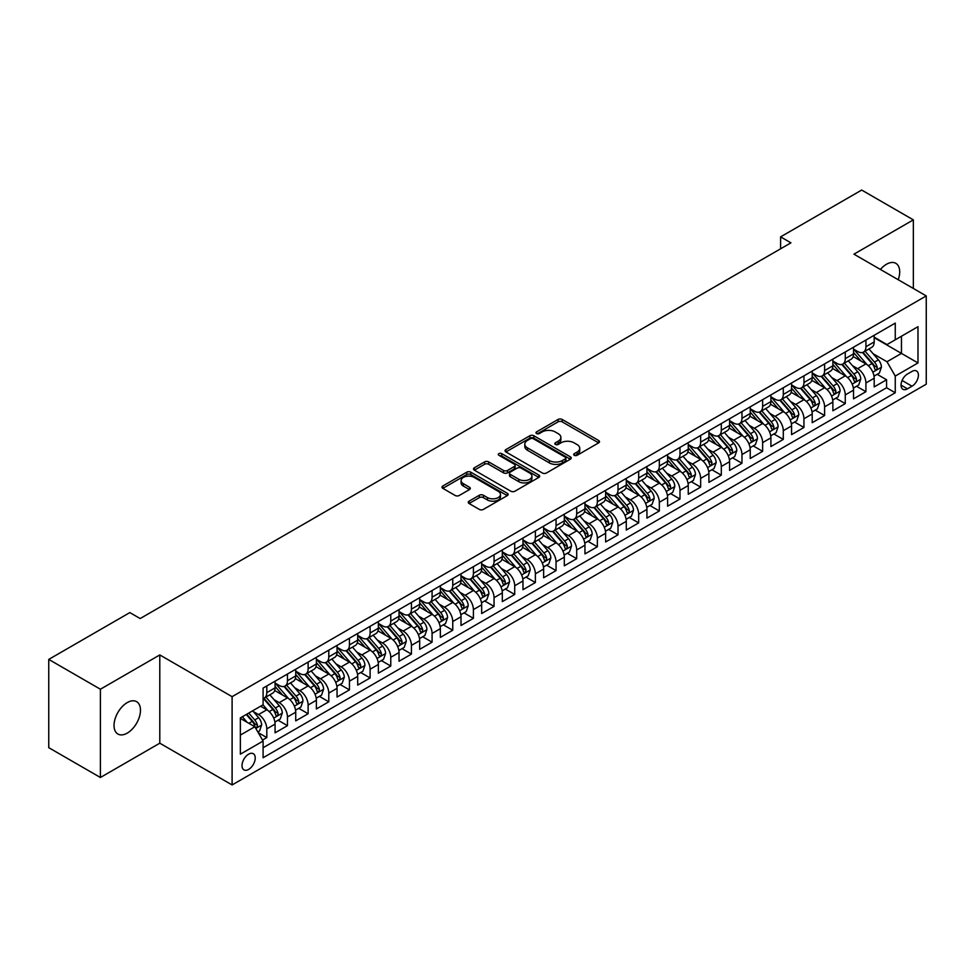 <?xml version="1.0" encoding="UTF-8"?>
<svg xmlns="http://www.w3.org/2000/svg" width="975" height="975" viewBox="0 0 975 975"><rect width="100%" height="100%" fill="white"/><g stroke="black" fill="none" stroke-linecap="round" stroke-linejoin="round"><path stroke-width="1.46" d="M574.275 455.301A2.011 1.158 0 0 0 577.115 455.301L598.662 442.857A2.864 1.658 0 0 0 599.503 441.687A2.864 1.658 0 0 0 598.662 440.517L562.161 419.445A2.864 1.658 0 0 0 558.102 419.445L536.555 431.888A2.011 1.158 0 0 0 535.97 432.705A2.011 1.158 0 0 0 536.555 433.522A2.011 1.158 0 0 0 539.394 433.522L542.185 431.913A9.177 5.302 0 0 1 555.165 431.913L558.2 433.668A9.177 5.302 0 0 1 560.893 437.422A9.177 5.302 0 0 1 558.2 441.163L555.421 442.772A2.011 1.158 0 0 0 554.824 443.588A2.011 1.158 0 0 0 555.421 444.417A2.011 1.158 0 0 0 558.261 444.417L561.039 442.796A9.177 5.302 0 0 1 574.019 442.796L577.066 444.563A9.177 5.302 0 0 1 579.747 448.305A9.177 5.302 0 0 1 577.066 452.047L574.275 453.655A2.011 1.158 0 0 0 573.69 454.484A2.011 1.158 0 0 0 574.275 455.301L574.275 453.655M127.25 733.115A18.696 10.798 120 0 0 139.474 716.637A18.696 10.798 120 0 0 136.61 701.659A18.696 10.798 120 0 0 127.25 702.585A18.696 10.798 120 0 0 115.038 719.062A18.696 10.798 120 0 0 117.902 734.041A18.696 10.798 120 0 0 127.25 733.115M898.231 279.74A18.696 10.798 120 0 0 895.83 263.323A18.696 10.798 120 0 0 886.482 264.249A18.696 10.798 120 0 0 880.413 269.453M248.625 769.433A9.348 5.399 120 0 0 254.731 761.195A9.348 5.399 120 0 0 253.305 753.712A9.348 5.399 120 0 0 248.625 754.175A9.348 5.399 120 0 0 242.519 762.413A9.348 5.399 120 0 0 243.957 769.897A9.348 5.399 120 0 0 248.625 769.433M469.085 501.162A2.864 1.658 0 0 0 468.244 502.332A2.864 1.658 0 0 0 469.085 503.502L479.322 509.413A2.864 1.658 0 0 0 483.381 509.413L507.305 495.605A2.864 1.658 0 0 0 508.146 494.435A2.864 1.658 0 0 0 507.305 493.265L470.803 472.192A2.864 1.658 0 0 0 466.745 472.192L442.821 486.001A2.864 1.658 0 0 0 441.98 487.171A2.864 1.658 0 0 0 442.821 488.341L455.191 495.483A2.864 1.658 0 0 0 459.249 495.483L469.487 489.572A2.864 1.658 0 0 0 470.328 488.402A2.864 1.658 0 0 0 469.487 487.232L463.357 483.685A7.666 4.424 0 0 1 461.102 480.553A7.666 4.424 0 0 1 465.843 476.47A7.666 4.424 0 0 1 474.203 477.433L498.237 491.303A7.666 4.424 0 0 1 500.48 494.435A7.666 4.424 0 0 1 495.739 498.53A7.666 4.424 0 0 1 487.378 497.567L483.381 495.251A2.864 1.658 0 0 0 479.322 495.251L469.085 501.162L469.085 503.502L479.322 497.64L479.322 495.251M159.79 654.932L100.401 689.227L48.75 659.405L48.75 747.667L100.401 777.489L159.79 743.194L232.099 784.948L232.099 696.674L159.79 654.932L159.79 743.194M913.343 288.454L913.343 219.875L853.942 254.17L926.25 295.913L232.099 696.674M913.343 219.875L861.693 190.052L780.597 236.876L780.597 248.796M48.75 659.405L129.833 612.592L140.168 618.552L790.932 242.836L780.597 236.876M542.393 473.009A2.864 1.658 0 0 0 546.439 473.009L570.375 459.188A2.864 1.658 0 0 0 571.216 458.018A2.864 1.658 0 0 0 570.375 456.848L533.873 435.776A2.864 1.658 0 0 0 529.815 435.776L505.891 449.597A2.864 1.658 0 0 0 505.05 450.767A2.864 1.658 0 0 0 505.891 451.937L542.393 473.009M499.688 455.739A2.011 1.158 0 0 1 501.735 456.02L501.735 453.631L538.834 475.057A2.864 1.658 0 0 1 539.675 476.227A2.864 1.658 0 0 1 538.834 477.397L514.91 491.217A2.864 1.658 0 0 1 510.851 491.217L474.35 470.145L474.35 467.793A2.864 1.658 0 0 0 473.509 468.963A2.864 1.658 0 0 0 474.35 470.145M474.35 467.793L484.599 461.882A2.864 1.658 0 0 1 488.646 461.882L503.453 470.438A2.864 1.658 0 0 0 507.512 470.438L514.3 466.513A2.864 1.658 0 0 0 515.141 465.343A2.864 1.658 0 0 0 514.3 464.173L498.895 455.276A2.011 1.158 0 0 1 498.298 454.447A2.011 1.158 0 0 1 499.541 453.375A2.011 1.158 0 0 1 501.735 453.631M262.519 740.062L266.809 737.588L258.229 732.639M253.354 711.579L258.546 714.565A11.688 6.752 60 0 1 266.809 728.886L275.072 724.108L275.072 732.822L287.467 725.668L278.07 720.233M274.012 699.648L279.203 702.646A11.688 6.752 60 0 1 287.467 716.954L295.73 712.189L295.73 720.891L308.124 713.737L298.728 708.313M294.682 687.716L299.861 690.714A11.688 6.752 60 0 1 308.124 705.023L316.388 700.257L316.388 708.959L328.782 701.805L319.386 696.382M315.339 675.797L320.519 678.783A11.688 6.752 60 0 1 328.782 693.103L337.045 688.326L337.045 697.04L349.44 689.886L340.043 684.45M335.997 663.865L341.177 666.863A11.688 6.752 60 0 1 349.44 681.172L357.703 676.406L357.703 685.108L370.11 677.954L360.701 672.531M356.655 651.934L361.835 654.932A11.688 6.752 60 0 1 370.11 669.24L378.373 664.475L378.373 673.177L390.768 666.023L381.359 660.599M377.313 640.014L382.505 643A11.688 6.752 60 0 1 390.768 657.321L399.031 652.543L399.031 661.257L411.426 654.103L402.017 648.668M397.971 628.083L403.163 631.081A11.688 6.752 60 0 1 411.426 645.389L419.689 640.624L419.689 649.326L432.083 642.172L422.687 636.748M418.628 616.151L423.82 619.149A11.688 6.752 60 0 1 432.083 633.457L440.347 628.692L440.347 637.394L452.741 630.24L443.345 624.817M439.286 604.232L444.478 607.218A11.688 6.752 60 0 1 452.741 621.538L461.004 616.761L461.004 625.475L473.399 618.321L464.003 612.885M459.944 592.3L465.136 595.298A11.688 6.752 60 0 1 473.399 609.607L481.662 604.841L481.662 613.543L494.057 606.389L484.66 600.966M480.614 580.369L485.794 583.367A11.688 6.752 60 0 1 494.057 597.675L502.32 592.91L502.32 601.612L514.715 594.457L505.318 589.034M501.272 568.449L506.452 571.435A11.688 6.752 60 0 1 514.715 585.756L522.978 580.978L522.978 589.692L535.372 582.538L525.976 577.102M521.93 556.518L527.109 559.516A11.688 6.752 60 0 1 535.372 573.824L543.636 569.059L543.636 577.761L556.043 570.607L546.634 565.183M542.587 544.586L547.767 547.584A11.688 6.752 60 0 1 556.043 561.893L564.306 557.127L564.306 565.829L576.7 558.675L567.292 553.252M563.245 532.667L568.437 535.653A11.688 6.752 60 0 1 576.7 549.973L584.963 545.196L584.963 553.91L597.358 546.756L587.949 541.32M583.903 520.735L589.095 523.733A11.688 6.752 60 0 1 597.358 538.042L605.621 533.276L605.621 541.978L618.016 534.824L608.619 529.401M604.561 508.804L609.753 511.802A11.688 6.752 60 0 1 618.016 526.11L626.279 521.345L626.279 530.047L638.674 522.893L629.277 517.469M625.219 496.884L630.411 499.87A11.688 6.752 60 0 1 638.674 514.191L646.937 509.413L646.937 518.127L659.332 510.973L649.935 505.538M645.877 484.953L651.068 487.951A11.688 6.752 60 0 1 659.332 502.259L667.595 497.494L667.595 506.196L679.989 499.042L670.593 493.618M666.547 473.021L671.726 476.019A11.688 6.752 60 0 1 679.989 490.327L688.253 485.562L688.253 494.264L700.647 487.11L691.251 481.687M687.204 461.102L692.384 464.088A11.688 6.752 60 0 1 700.647 478.408L708.91 473.631L708.91 482.345L721.305 475.191L711.908 469.755M707.862 449.17L713.042 452.168A11.688 6.752 60 0 1 721.305 466.477L729.58 461.711L729.58 470.413L741.975 463.259L732.566 457.836M728.52 437.239L733.712 440.237A11.688 6.752 60 0 1 741.975 454.545L750.238 449.78L750.238 458.482L762.633 451.327L753.224 445.904M749.178 425.319L754.37 428.305A11.688 6.752 60 0 1 762.633 442.626L770.896 437.848L770.896 446.562L783.291 439.408L773.894 433.972M769.836 413.388L775.027 416.386A11.688 6.752 60 0 1 783.291 430.694L791.554 425.929L791.554 434.631L803.948 427.477L794.552 422.053M790.493 401.456L795.685 404.454A11.688 6.752 60 0 1 803.948 418.763L812.212 413.997L812.212 422.699L824.606 415.545L815.21 410.122M811.151 389.537L816.343 392.523A11.688 6.752 60 0 1 824.606 406.843L832.869 402.066L832.869 410.78L845.264 403.626L835.868 398.19M831.821 377.605L837.001 380.603A11.688 6.752 60 0 1 845.264 394.912L853.527 390.146L853.527 398.848L865.922 391.694L865.922 382.98A11.688 6.752 -120 0 0 857.659 368.672L852.479 365.674M856.525 386.271L865.922 391.694M275.072 724.108A11.688 6.752 -120 0 0 266.809 709.8L260.605 706.217M295.73 712.189A11.688 6.752 -120 0 0 287.467 697.868L274.694 690.495M316.388 700.257A11.688 6.752 -120 0 0 308.124 685.949L295.352 678.563M337.045 688.326A11.688 6.752 -120 0 0 328.782 674.017L316.01 666.644M357.703 676.406A11.688 6.752 -120 0 0 349.44 662.086L336.668 654.713M378.373 664.475A11.688 6.752 -120 0 0 370.11 650.167L357.325 642.781M399.031 652.543A11.688 6.752 -120 0 0 390.768 638.235L377.983 630.862M419.689 640.624A11.688 6.752 -120 0 0 411.426 626.303L398.641 618.93M440.347 628.692A11.688 6.752 -120 0 0 432.083 614.384L419.311 606.998M461.004 616.761A11.688 6.752 -120 0 0 452.741 602.452L439.969 595.079M481.662 604.841A11.688 6.752 -120 0 0 473.399 590.521L460.627 583.148M502.32 592.91A11.688 6.752 -120 0 0 494.057 578.602L481.284 571.216M522.978 580.978A11.688 6.752 -120 0 0 514.715 566.67L501.942 559.297M543.636 569.059A11.688 6.752 -120 0 0 535.372 554.738L522.6 547.365M564.306 557.127A11.688 6.752 -120 0 0 556.043 542.819L543.258 535.433M584.963 545.196A11.688 6.752 -120 0 0 576.7 530.888L563.916 523.514M605.621 533.276A11.688 6.752 -120 0 0 597.358 518.956L584.573 511.582M626.279 521.345A11.688 6.752 -120 0 0 618.016 507.037L605.243 499.651M646.937 509.413A11.688 6.752 -120 0 0 638.674 495.105L625.901 487.732M667.595 497.494A11.688 6.752 -120 0 0 659.332 483.173L646.559 475.8M688.253 485.562A11.688 6.752 -120 0 0 679.989 471.254L667.217 463.868M708.91 473.631A11.688 6.752 -120 0 0 700.647 459.322L687.875 451.949M729.58 461.711A11.688 6.752 -120 0 0 721.305 447.391L708.533 440.018M750.238 449.78A11.688 6.752 -120 0 0 741.975 435.472L729.19 428.086M770.896 437.848A11.688 6.752 -120 0 0 762.633 423.54L749.848 416.167M791.554 425.929A11.688 6.752 -120 0 0 783.291 411.608L770.506 404.235M812.212 413.997A11.688 6.752 -120 0 0 803.948 399.689L791.176 392.303M832.869 402.066A11.688 6.752 -120 0 0 824.606 387.758L811.834 380.384M853.527 390.146A11.688 6.752 -120 0 0 845.264 375.826L832.492 368.452M911.991 371.414L907.445 374.034A9.055 5.228 120 0 0 901.534 382.017A9.055 5.228 120 0 0 902.923 389.281A9.055 5.228 120 0 0 907.445 388.83L911.991 386.21A9.055 5.228 120 0 0 917.914 378.227A9.055 5.228 120 0 0 916.524 370.963A9.055 5.228 120 0 0 911.991 371.414M232.099 784.948L926.25 384.174L926.25 295.913M240.362 735.089L254.828 726.741L263.092 741.049L263.092 757.746L895.257 392.767L895.257 376.07L886.994 361.749L873.137 353.754M263.092 741.049L240.362 754.175L240.362 717.905L263.092 704.791L263.092 688.094L895.257 323.115L895.257 339.812L917.987 326.686L917.987 362.944L895.257 376.07M275.072 683.085L279.203 685.462A11.688 6.752 60 0 0 285.041 686.047L293.304 681.269A11.688 6.752 -120 0 0 295.73 675.919L295.73 669.24M295.73 671.153L299.861 673.542A11.688 6.752 60 0 0 305.711 674.115L313.974 669.35A11.688 6.752 -120 0 0 316.388 663.999L316.388 657.321M316.388 659.222L320.519 661.611A11.688 6.752 60 0 0 326.369 662.196L334.632 657.418A11.688 6.752 -120 0 0 337.045 652.068L337.045 645.389M337.045 647.303L341.177 649.679A11.688 6.752 60 0 0 347.027 650.264L355.29 645.487A11.688 6.752 -120 0 0 357.703 640.136L357.703 633.457M357.703 635.371L361.835 637.76A11.688 6.752 60 0 0 367.685 638.332L375.948 633.567A11.688 6.752 -120 0 0 378.373 628.217L378.373 621.538M378.373 623.439L382.505 625.828A11.688 6.752 60 0 0 388.342 626.413L396.606 621.636A11.688 6.752 -120 0 0 399.031 616.285L399.031 609.607M399.031 611.52L403.163 613.897A11.688 6.752 60 0 0 409 614.482L417.263 609.704A11.688 6.752 -120 0 0 419.689 604.354L419.689 597.675M419.689 599.588L423.82 601.977A11.688 6.752 60 0 0 429.658 602.55L437.921 597.785A11.688 6.752 -120 0 0 440.347 592.434L440.347 585.756M440.347 587.657L444.478 590.046A11.688 6.752 60 0 0 450.316 590.631L458.579 585.853A11.688 6.752 -120 0 0 461.004 580.503L461.004 573.824M461.004 575.737L465.136 578.114A11.688 6.752 60 0 0 470.974 578.699L479.249 573.922A11.688 6.752 -120 0 0 481.662 568.571L481.662 561.893M481.662 563.806L485.794 566.195A11.688 6.752 60 0 0 491.644 566.768L499.907 562.002A11.688 6.752 -120 0 0 502.32 556.652L502.32 549.973M502.32 551.874L506.452 554.263A11.688 6.752 60 0 0 512.302 554.848L520.565 550.071A11.688 6.752 -120 0 0 522.978 544.72L522.978 538.042M522.978 539.955L527.109 542.332A11.688 6.752 60 0 0 532.959 542.917L541.222 538.139A11.688 6.752 -120 0 0 543.636 532.789L543.636 526.11M543.636 528.023L547.767 530.412A11.688 6.752 60 0 0 553.617 530.985L561.88 526.22A11.688 6.752 -120 0 0 564.306 520.869L564.306 514.191M564.306 516.092L568.437 518.481A11.688 6.752 60 0 0 574.275 519.066L582.538 514.288A11.688 6.752 -120 0 0 584.963 508.938L584.963 502.259M584.963 504.173L589.095 506.549A11.688 6.752 60 0 0 594.933 507.134L603.196 502.357A11.688 6.752 -120 0 0 605.621 497.006L605.621 490.327M605.621 492.241L609.753 494.63A11.688 6.752 60 0 0 615.591 495.202L623.854 490.437A11.688 6.752 -120 0 0 626.279 485.087L626.279 478.408M626.279 480.309L630.411 482.698A11.688 6.752 60 0 0 636.248 483.283L644.512 478.506A11.688 6.752 -120 0 0 646.937 473.155L646.937 466.477M646.937 468.39L651.068 470.767A11.688 6.752 60 0 0 656.918 471.352L665.182 466.574A11.688 6.752 -120 0 0 667.595 461.224L667.595 454.545M667.595 456.458L671.726 458.847A11.688 6.752 60 0 0 677.576 459.42L685.839 454.655A11.688 6.752 -120 0 0 688.253 449.304L688.253 442.626M688.253 444.527L692.384 446.916A11.688 6.752 60 0 0 698.234 447.501L706.497 442.723A11.688 6.752 -120 0 0 708.91 437.373L708.91 430.694M708.91 432.607L713.042 434.984A11.688 6.752 60 0 0 718.892 435.569L727.155 430.792A11.688 6.752 -120 0 0 729.58 425.441L729.58 418.763M729.58 420.676L733.712 423.065A11.688 6.752 60 0 0 739.55 423.638L747.813 418.872A11.688 6.752 -120 0 0 750.238 413.522L750.238 406.843M750.238 408.744L754.37 411.133A11.688 6.752 60 0 0 760.207 411.718L768.471 406.941A11.688 6.752 -120 0 0 770.896 401.59L770.896 394.912M770.896 396.825L775.027 399.202A11.688 6.752 60 0 0 780.865 399.787L789.128 395.009A11.688 6.752 -120 0 0 791.554 389.659L791.554 382.98M791.554 384.893L795.685 387.282A11.688 6.752 60 0 0 801.523 387.855L809.786 383.09A11.688 6.752 -120 0 0 812.212 377.739L812.212 371.061M812.212 372.962L816.343 375.351A11.688 6.752 60 0 0 822.181 375.936L830.444 371.158A11.688 6.752 -120 0 0 832.869 365.808L832.869 359.129M832.869 361.043L837.001 363.419A11.688 6.752 60 0 0 842.851 364.004L851.114 359.227A11.688 6.752 -120 0 0 853.527 353.876L853.527 347.197M263.092 747.727L886.58 387.758L886.58 379.763L874.185 386.917L874.185 378.215A11.688 6.752 -120 0 0 865.922 363.907L853.149 356.521M853.527 349.111L857.659 351.5A11.688 6.752 -120 0 0 863.509 352.072A11.688 6.752 -120 0 0 865.922 346.722L865.922 340.043M863.509 352.072L871.772 347.307A11.688 6.752 -120 0 0 874.185 341.957L874.185 335.278M266.809 685.949L266.809 692.628A11.688 6.752 60 0 1 264.383 697.978A11.688 6.752 60 0 1 263.092 698.441M264.383 697.978L272.647 693.201A11.688 6.752 -120 0 0 275.072 687.85L275.072 681.172M287.467 674.017L287.467 680.696A11.688 6.752 60 0 1 285.041 686.047M308.124 662.086L308.124 668.765A11.688 6.752 60 0 1 305.711 674.115M328.782 650.167L328.782 656.845A11.688 6.752 60 0 1 326.369 662.196M349.44 638.235L349.44 644.914A11.688 6.752 60 0 1 347.027 650.264M370.11 626.303L370.11 632.982A11.688 6.752 60 0 1 367.685 638.332M390.768 614.384L390.768 621.063A11.688 6.752 60 0 1 388.342 626.413M411.426 602.452L411.426 609.131A11.688 6.752 60 0 1 409 614.482M432.083 590.521L432.083 597.2A11.688 6.752 60 0 1 429.658 602.55M452.741 578.602L452.741 585.28A11.688 6.752 60 0 1 450.316 590.631M473.399 566.67L473.399 573.349A11.688 6.752 60 0 1 470.974 578.699M494.057 554.738L494.057 561.417A11.688 6.752 60 0 1 491.644 566.768M514.715 542.819L514.715 549.498A11.688 6.752 60 0 1 512.302 554.848M535.372 530.888L535.372 537.566A11.688 6.752 60 0 1 532.959 542.917M556.043 518.956L556.043 525.635A11.688 6.752 60 0 1 553.617 530.985M576.7 507.037L576.7 513.715A11.688 6.752 60 0 1 574.275 519.066M597.358 495.105L597.358 501.784A11.688 6.752 60 0 1 594.933 507.134M618.016 483.173L618.016 489.852A11.688 6.752 60 0 1 615.591 495.202M638.674 471.254L638.674 477.933A11.688 6.752 60 0 1 636.248 483.283M659.332 459.322L659.332 466.001A11.688 6.752 60 0 1 656.918 471.352M679.989 447.391L679.989 454.07A11.688 6.752 60 0 1 677.576 459.42M700.647 435.472L700.647 442.15A11.688 6.752 60 0 1 698.234 447.501M721.305 423.54L721.305 430.219A11.688 6.752 60 0 1 718.892 435.569M741.975 411.608L741.975 418.287A11.688 6.752 60 0 1 739.55 423.638M762.633 399.689L762.633 406.368A11.688 6.752 60 0 1 760.207 411.718M783.291 387.758L783.291 394.436A11.688 6.752 60 0 1 780.865 399.787M803.948 375.826L803.948 382.505A11.688 6.752 60 0 1 801.523 387.855M824.606 363.907L824.606 370.585A11.688 6.752 60 0 1 822.181 375.936M845.264 351.975L845.264 358.654A11.688 6.752 60 0 1 842.851 364.004M845.264 394.912L845.264 403.626M824.606 406.843L824.606 415.545M803.948 418.763L803.948 427.477M783.291 430.694L783.291 439.408M762.633 442.626L762.633 451.327M741.975 454.545L741.975 463.259M721.305 466.477L721.305 475.191M700.647 478.408L700.647 487.11M679.989 490.327L679.989 499.042M659.332 502.259L659.332 510.973M638.674 514.191L638.674 522.893M618.016 526.11L618.016 534.824M597.358 538.042L597.358 546.756M576.7 549.973L576.7 558.675M556.043 561.893L556.043 570.607M535.372 573.824L535.372 582.538M514.715 585.756L514.715 594.457M494.057 597.675L494.057 606.389M473.399 609.607L473.399 618.321M452.741 621.538L452.741 630.24M432.083 633.457L432.083 642.172M411.426 645.389L411.426 654.103M390.768 657.321L390.768 666.023M370.11 669.24L370.11 677.954M349.44 681.172L349.44 689.886M328.782 693.103L328.782 701.805M308.124 705.023L308.124 713.737M287.467 716.954L287.467 725.668M266.809 728.886L266.809 737.588M254.828 726.741L240.362 718.392M886.994 361.749L901.461 353.401L901.461 336.229L917.987 326.686M874.185 337.667L917.987 362.944M874.185 337.179L886.994 344.577L895.257 339.812M100.401 689.227L100.401 777.489M877.183 374.339L886.58 379.763M886.58 387.758L895.257 392.767M575.079 455.581L577.066 454.435A9.177 5.302 0 0 0 579.747 450.694L579.747 448.305M560.893 437.422L560.893 439.798A9.177 5.302 0 0 1 558.2 443.552L556.213 444.697M598.626 442.882L562.161 421.834A2.864 1.658 0 0 0 558.102 421.834L537.359 433.802M570.338 459.213L533.873 438.165A2.864 1.658 0 0 0 529.815 438.165L505.928 451.961M565.305 458.847A2.011 1.158 0 0 0 565.89 458.018A2.011 1.158 0 0 0 565.305 457.202L533.264 438.701A2.011 1.158 0 0 0 530.424 438.701L527.487 440.408A9.177 5.302 0 0 0 524.794 444.149A9.177 5.302 0 0 0 527.487 447.891L549.388 460.541A9.177 5.302 0 0 0 562.356 460.541L565.305 458.847L565.305 461.224A2.011 1.158 0 0 0 565.89 460.407L565.89 458.018M524.794 444.149L524.794 446.538A9.177 5.302 0 0 0 527.487 450.279L527.487 447.891M565.305 461.224L562.356 462.93A9.177 5.302 0 0 1 549.388 462.93L527.487 450.279M474.386 470.157L484.599 464.271L484.599 461.882M515.141 465.343L515.141 467.72A2.864 1.658 0 0 1 514.3 468.89L507.512 472.814A2.864 1.658 0 0 1 503.453 472.814L488.646 464.271A2.864 1.658 0 0 0 484.599 464.271M501.735 456.02L538.797 477.421M518.81 479.298A7.666 4.424 0 0 0 527.17 480.261A7.666 4.424 0 0 0 531.911 476.166A7.666 4.424 0 0 0 529.657 473.033L521.198 468.146A2.864 1.658 0 0 0 517.14 468.146L510.352 472.071A2.864 1.658 0 0 0 509.511 473.241A2.864 1.658 0 0 0 510.352 474.411L518.81 479.298L518.81 481.687A7.666 4.424 0 0 0 527.17 482.649A7.666 4.424 0 0 0 531.911 478.554L531.911 476.166M509.511 473.241L509.511 475.629A2.864 1.658 0 0 0 510.352 476.799L510.352 474.411M518.81 481.687L510.352 476.799M500.48 494.435L500.48 496.823A7.666 4.424 0 0 1 495.739 500.906A7.666 4.424 0 0 1 487.378 499.956L483.381 497.64A2.864 1.658 0 0 0 479.322 497.64M461.102 480.553L461.102 482.942A7.666 4.424 0 0 0 463.357 486.074L463.357 483.685M469.487 487.232L469.487 489.572L463.357 486.074M507.268 495.629L470.803 474.569A2.864 1.658 0 0 0 466.745 474.569L442.857 488.365L442.821 486.001M874.014 376.167L879.352 373.084L881.424 367.124A7.739 4.473 -120 0 0 878.402 359.848L868.969 348.928M867.068 364.662L855.879 351.695A22.352 12.907 -120 0 0 853.527 349.245M860.937 361.018L854.673 353.767A18.549 10.713 -120 0 0 853.527 352.523M862.448 352.499L872.003 363.553A7.739 4.473 60 0 1 874.758 368.879C875.928 370.439 876.744 369.964 877.244 367.453A7.739 4.473 -120 0 0 874.477 362.115L865.044 351.195M863.009 352.316L873.271 364.187A3.949 2.279 60 0 1 874.27 365.735L877.244 367.453M874.758 368.879L875.318 369.805M853.357 388.099L858.695 385.015L860.754 379.043A7.739 4.473 -120 0 0 857.744 371.78L848.311 360.847M846.41 376.582L835.222 363.626A22.352 12.907 -120 0 0 832.869 361.164M840.279 372.95L834.015 365.698A18.549 10.713 -120 0 0 832.869 364.455M841.791 364.418L851.346 375.472A7.739 4.473 60 0 1 854.1 380.811C855.27 382.371 856.087 381.895 856.574 379.385A7.739 4.473 -120 0 0 853.82 374.047L844.374 363.114M842.351 364.248L852.613 376.118A3.949 2.279 60 0 1 853.612 377.666L856.574 379.385M854.1 380.811L854.661 381.725M832.699 400.018L838.037 396.947L840.097 390.975A7.739 4.473 -120 0 0 837.086 383.711L827.641 372.779M825.752 388.513L814.564 375.546A22.352 12.907 -120 0 0 812.212 373.096M819.622 384.869L813.357 377.63A18.549 10.713 -120 0 0 812.212 376.374M821.133 376.35L830.676 387.404A7.739 4.473 60 0 1 833.442 392.742C834.6 394.29 835.429 393.815 835.916 391.304A7.739 4.473 -120 0 0 833.162 385.978L823.717 375.046M821.693 376.167L831.955 388.05A3.949 2.279 60 0 1 832.943 389.586L835.916 391.304M833.442 392.742L834.003 393.656M812.041 411.95L817.379 408.866L819.439 402.907A7.739 4.473 -120 0 0 816.428 395.631L806.983 384.711M805.094 400.445L793.906 387.477A22.352 12.907 -120 0 0 791.554 385.028M798.952 396.801L792.699 389.549A18.549 10.713 -120 0 0 791.554 388.306M800.475 388.282L810.018 399.336A7.739 4.473 60 0 1 812.784 404.662C813.942 406.222 814.771 405.746 815.258 403.236A7.739 4.473 -120 0 0 812.504 397.898L803.059 386.977M801.036 388.099L811.297 399.969A3.949 2.279 60 0 1 812.285 401.517L815.258 403.236M812.784 404.662L813.345 405.588M791.383 423.881L796.721 420.798L798.781 414.826A7.739 4.473 -120 0 0 795.771 407.562L786.325 396.63M784.436 412.364L773.236 399.409A22.352 12.907 -120 0 0 770.896 396.947M778.294 408.732L772.042 401.481A18.549 10.713 -120 0 0 770.896 400.237M779.817 400.201L789.36 411.255A7.739 4.473 60 0 1 792.127 416.593C793.284 418.153 794.113 417.678 794.601 415.167A7.739 4.473 -120 0 0 791.846 409.829L782.401 398.897M780.378 400.03L790.64 411.901A3.949 2.279 60 0 1 791.627 413.449L794.601 415.167M792.127 416.593L792.687 417.507M770.713 435.801L776.063 432.729L778.123 426.758A7.739 4.473 -120 0 0 775.113 419.494L765.668 408.562M763.778 424.296L752.578 411.328A22.352 12.907 -120 0 0 750.238 408.878M757.636 420.652L751.372 413.412A18.549 10.713 -120 0 0 750.238 412.157M759.159 412.133L768.702 423.187A7.739 4.473 60 0 1 771.469 428.525C772.627 430.072 773.455 429.597 773.943 427.087A7.739 4.473 -120 0 0 771.188 421.761L761.743 410.828M759.72 411.95L769.982 423.832A3.949 2.279 60 0 1 770.969 425.368L773.943 427.087M771.469 428.525L772.029 429.439M750.055 447.732L755.393 444.649L757.465 438.689A7.739 4.473 -120 0 0 754.443 431.413L745.01 420.493M743.121 436.227L731.92 423.26A22.352 12.907 -120 0 0 729.58 420.81M736.978 432.583L730.714 425.332A18.549 10.713 -120 0 0 729.58 424.088M738.502 424.064L748.044 435.118A7.739 4.473 60 0 1 750.799 440.444C751.969 442.004 752.797 441.529 753.285 439.018A7.739 4.473 -120 0 0 750.518 433.68L741.085 422.76M739.062 423.881L749.312 435.752A3.949 2.279 60 0 1 750.311 437.3L753.285 439.018M750.799 440.444L751.372 441.37M729.398 459.664L734.736 456.58L736.807 450.608A7.739 4.473 -120 0 0 733.785 443.345L724.352 432.413M722.463 448.147L711.263 435.191A22.352 12.907 -120 0 0 708.91 432.729M716.32 444.515L710.056 437.263A18.549 10.713 -120 0 0 708.91 436.02M717.832 435.983L727.387 447.038A7.739 4.473 60 0 1 730.141 452.376C731.311 453.936 732.14 453.46 732.627 450.95A7.739 4.473 -120 0 0 729.861 445.612L720.428 434.679M718.404 435.813L728.654 447.683A3.949 2.279 60 0 1 729.653 449.231L732.627 450.95M730.141 452.376L730.714 453.29M708.74 471.583L714.078 468.5L716.15 462.54A7.739 4.473 -120 0 0 713.127 455.276L703.694 444.344M701.805 460.078L690.605 447.111A22.352 12.907 -120 0 0 688.253 444.661M695.662 456.434L689.398 449.195A18.549 10.713 -120 0 0 688.253 447.939M697.174 447.915L706.729 458.969A7.739 4.473 60 0 1 709.483 464.307C710.653 465.855 711.482 465.38 711.969 462.869A7.739 4.473 -120 0 0 709.203 457.543L699.77 446.611M697.734 447.732L707.996 459.615A3.949 2.279 60 0 1 708.996 461.151L711.969 462.869M709.483 464.307L710.044 465.221M688.082 483.515L693.42 480.431L695.48 474.472A7.739 4.473 -120 0 0 692.469 467.196L683.036 456.276M681.135 472.01L669.947 459.042A22.352 12.907 -120 0 0 667.595 456.592M675.005 468.366L668.74 461.114A18.549 10.713 -120 0 0 667.595 459.871M676.516 459.847L686.071 470.901A7.739 4.473 60 0 1 688.825 476.227C689.995 477.787 690.812 477.311 691.312 474.801A7.739 4.473 -120 0 0 688.545 469.462L679.112 458.543M677.077 459.664L687.338 471.534A3.949 2.279 60 0 1 688.338 473.082L691.312 474.801M688.825 476.227L689.386 477.153M667.424 495.446L672.762 492.363L674.822 486.391A7.739 4.473 -120 0 0 671.812 479.127L662.378 468.195M660.477 483.929L649.289 470.974A22.352 12.907 -120 0 0 646.937 468.512M654.347 480.297L648.082 473.046A18.549 10.713 -120 0 0 646.937 471.803M655.858 471.766L665.413 482.82A7.739 4.473 60 0 1 668.168 488.158C669.325 489.718 670.154 489.243 670.642 486.732A7.739 4.473 -120 0 0 667.887 481.394L658.442 470.462M656.419 471.595L666.681 483.466A3.949 2.279 60 0 1 667.68 485.014L670.642 486.732M668.168 488.158L668.728 489.072M646.766 507.366L652.104 504.282L654.164 498.322A7.739 4.473 -120 0 0 651.154 491.059L641.708 480.127M639.819 495.861L628.631 482.893A22.352 12.907 -120 0 0 626.279 480.443M633.677 492.217L627.425 484.977A18.549 10.713 -120 0 0 626.279 483.722M635.2 483.697L644.743 494.752A7.739 4.473 60 0 1 647.51 500.09C648.668 501.638 649.496 501.162 649.984 498.652A7.739 4.473 -120 0 0 647.229 493.326L637.784 482.393M635.761 483.515L646.023 495.398A3.949 2.279 60 0 1 647.01 496.933L649.984 498.652M647.51 500.09L648.07 501.004M626.108 519.297L631.447 516.214L633.506 510.254A7.739 4.473 -120 0 0 630.496 502.978L621.051 492.058M619.162 507.792L607.973 494.825A22.352 12.907 -120 0 0 605.621 492.363M613.019 504.148L606.767 496.897A18.549 10.713 -120 0 0 605.621 495.653M614.543 495.629L624.085 506.683A7.739 4.473 60 0 1 626.852 512.009C628.01 513.569 628.838 513.094 629.326 510.583A7.739 4.473 -120 0 0 626.572 505.245L617.126 494.325M615.103 495.446L625.365 507.317A3.949 2.279 60 0 1 626.352 508.865L629.326 510.583M626.852 512.009L627.412 512.935M605.451 531.229L610.789 528.145L612.848 522.173A7.739 4.473 -120 0 0 609.838 514.91L600.393 503.977M598.504 519.712L587.303 506.756A22.352 12.907 -120 0 0 584.963 504.294M592.361 516.08L586.097 508.828A18.549 10.713 -120 0 0 584.963 507.585M593.885 507.548L603.428 518.602A7.739 4.473 60 0 1 606.194 523.941C607.352 525.501 608.181 525.025 608.668 522.515A7.739 4.473 -120 0 0 605.914 517.177L596.468 506.244M594.445 507.378L604.707 519.248A3.949 2.279 60 0 1 605.694 520.796L608.668 522.515M606.194 523.941L606.755 524.855M584.781 543.148L590.119 540.065L592.191 534.105A7.739 4.473 -120 0 0 589.18 526.841L579.735 515.909M577.846 531.643L566.646 518.676A22.352 12.907 -120 0 0 564.306 516.226M571.703 527.999L565.439 520.76A18.549 10.713 -120 0 0 564.306 519.504M573.227 519.48L582.77 530.534A7.739 4.473 60 0 1 585.536 535.872C586.694 537.42 587.523 536.945 588.01 534.434A7.739 4.473 -120 0 0 585.244 529.108L575.811 518.176M573.788 519.297L584.037 531.18A3.949 2.279 60 0 1 585.037 532.716L588.01 534.434M585.536 535.872L586.097 536.786M564.123 555.08L569.461 551.996L571.533 546.037A7.739 4.473 -120 0 0 568.51 538.761L559.077 527.841M557.188 543.575L545.988 530.607A22.352 12.907 -120 0 0 543.636 528.145M551.046 539.931L544.781 532.679A18.549 10.713 -120 0 0 543.636 531.436M552.569 531.412L562.112 542.466A7.739 4.473 60 0 1 564.866 547.792C566.036 549.352 566.865 548.876 567.352 546.366A7.739 4.473 -120 0 0 564.586 541.028L555.153 530.107M553.13 531.229L563.379 543.099A3.949 2.279 60 0 1 564.379 544.647L567.352 546.366M564.866 547.792L565.439 548.718M543.465 567.011L548.803 563.928L550.875 557.956A7.739 4.473 -120 0 0 547.852 550.692L538.419 539.76M536.53 555.494L525.33 542.539A22.352 12.907 -120 0 0 522.978 540.077M530.388 551.862L524.123 544.611A18.549 10.713 -120 0 0 522.978 543.367M531.899 543.331L541.454 554.385A7.739 4.473 60 0 1 544.208 559.723C545.378 561.283 546.207 560.808 546.695 558.297A7.739 4.473 -120 0 0 543.928 552.959L534.495 542.027M532.472 543.16L542.722 555.031A3.949 2.279 60 0 1 543.721 556.579L546.695 558.297M544.208 559.723L544.781 560.637M522.807 578.931L528.145 575.847L530.217 569.888A7.739 4.473 -120 0 0 527.195 562.624L517.762 551.692M515.872 567.426L504.672 554.458A22.352 12.907 -120 0 0 502.32 552.008M509.73 563.782L503.466 556.542A18.549 10.713 -120 0 0 502.32 555.287M511.241 555.263L520.796 566.317A7.739 4.473 60 0 1 523.551 571.655C524.721 573.202 525.537 572.727 526.037 570.217A7.739 4.473 -120 0 0 523.27 564.891L513.837 553.958M511.802 555.08L522.064 566.962A3.949 2.279 60 0 1 523.063 568.498L526.037 570.217M523.551 571.655L524.111 572.569M502.149 590.862L507.487 587.779L509.547 581.819A7.739 4.473 -120 0 0 506.537 574.543L497.104 563.623M495.202 579.357L484.014 566.39A22.352 12.907 -120 0 0 481.662 563.928M489.072 575.713L482.808 568.462A18.549 10.713 -120 0 0 481.662 567.218M490.583 567.194L500.138 578.248A7.739 4.473 60 0 1 502.893 583.574C504.063 585.134 504.879 584.659 505.379 582.148A7.739 4.473 -120 0 0 502.612 576.81L493.179 565.89M491.144 567.011L501.406 578.882A3.949 2.279 60 0 1 502.405 580.43L505.379 582.148M502.893 583.574L503.453 584.5M481.492 602.794L486.83 599.71L488.889 593.738A7.739 4.473 -120 0 0 485.879 586.475L476.434 575.543M474.545 591.277L463.357 578.321A22.352 12.907 -120 0 0 461.004 575.859M468.414 587.645L462.15 580.393A18.549 10.713 -120 0 0 461.004 579.15M469.926 579.113L479.468 590.168A7.739 4.473 60 0 1 482.235 595.506C483.393 597.066 484.222 596.59 484.709 594.08A7.739 4.473 -120 0 0 481.955 588.742L472.509 577.809M470.486 578.943L480.748 590.813A3.949 2.279 60 0 1 481.735 592.361L484.709 594.08M482.235 595.506L482.796 596.42M460.834 614.713L466.172 611.63L468.232 605.67A7.739 4.473 -120 0 0 465.221 598.406L455.776 587.474M453.887 603.208L442.699 590.241A22.352 12.907 -120 0 0 440.347 587.791M447.744 599.564L441.492 592.325A18.549 10.713 -120 0 0 440.347 591.069M449.268 591.045L458.811 602.099A7.739 4.473 60 0 1 461.577 607.437C462.735 608.985 463.564 608.51 464.051 605.999A7.739 4.473 -120 0 0 461.297 600.673L451.852 589.741M449.828 590.862L460.09 602.745A3.949 2.279 60 0 1 461.077 604.281L464.051 605.999M461.577 607.437L462.138 608.351M440.176 626.645L445.514 623.561L447.574 617.602A7.739 4.473 -120 0 0 444.563 610.326L435.118 599.406M433.229 615.14L422.041 602.172A22.352 12.907 -120 0 0 419.689 599.71M427.087 611.496L420.834 604.244A18.549 10.713 -120 0 0 419.689 603.001M428.61 602.977L438.153 614.031A7.739 4.473 60 0 1 440.919 619.357C442.077 620.917 442.906 620.441 443.393 617.931A7.739 4.473 -120 0 0 440.639 612.592L431.194 601.673M429.171 602.794L439.433 614.664A3.949 2.279 60 0 1 440.42 616.212L443.393 617.931M440.919 619.357L441.48 620.283M419.518 638.576L424.856 635.493L426.916 629.521A7.739 4.473 -120 0 0 423.906 622.257L414.46 611.325M412.571 627.059L401.371 614.104A22.352 12.907 -120 0 0 399.031 611.642M406.429 623.427L400.164 616.176A18.549 10.713 -120 0 0 399.031 614.933M407.952 614.896L417.495 625.95A7.739 4.473 60 0 1 420.262 631.288C421.419 632.848 422.248 632.373 422.736 629.862A7.739 4.473 -120 0 0 419.981 624.524L410.536 613.592M408.513 614.725L418.775 626.596A3.949 2.279 60 0 1 419.762 628.144L422.736 629.862M420.262 631.288L420.822 632.202M398.848 650.496L404.186 647.412L406.258 641.453A7.739 4.473 -120 0 0 403.248 634.189L393.803 623.257M391.913 638.991L380.713 626.023A22.352 12.907 -120 0 0 378.373 623.573M385.771 635.347L379.507 628.107A18.549 10.713 -120 0 0 378.373 626.852M387.294 626.828L396.837 637.882A7.739 4.473 60 0 1 399.604 643.22C400.762 644.767 401.59 644.292 402.078 641.782A7.739 4.473 -120 0 0 399.311 636.456L389.878 625.523M387.855 626.645L398.105 638.527A3.949 2.279 60 0 1 399.104 640.063L402.078 641.782M399.604 643.22L400.164 644.134M378.19 662.427L383.528 659.344L385.6 653.384A7.739 4.473 -120 0 0 382.578 646.108L373.145 635.188M371.256 650.922L360.055 637.955A22.352 12.907 -120 0 0 357.703 635.493M365.113 647.278L358.849 640.027A18.549 10.713 -120 0 0 357.703 638.783M366.637 638.759L376.179 649.813A7.739 4.473 60 0 1 378.934 655.139C380.104 656.699 380.933 656.224 381.42 653.713A7.739 4.473 -120 0 0 378.653 648.375L369.22 637.455M367.197 638.576L377.447 650.447A3.949 2.279 60 0 1 378.446 651.995L381.42 653.713M378.934 655.139L379.507 656.065M357.533 674.359L362.871 671.275L364.942 665.303A7.739 4.473 -120 0 0 361.92 658.04L352.487 647.108M350.598 662.842L339.398 649.886A22.352 12.907 -120 0 0 337.045 647.424M344.455 659.21L338.191 651.958A18.549 10.713 -120 0 0 337.045 650.715M345.967 650.678L355.522 661.733A7.739 4.473 60 0 1 358.276 667.071C359.446 668.631 360.275 668.155 360.762 665.645A7.739 4.473 -120 0 0 357.996 660.307L348.562 649.374M346.527 650.508L356.789 662.378A3.949 2.279 60 0 1 357.788 663.926L360.762 665.645M358.276 667.071L358.849 667.985M336.875 686.278L342.213 683.195L344.285 677.235A7.739 4.473 -120 0 0 341.262 669.971L331.829 659.039M329.928 674.773L318.74 661.806A22.352 12.907 -120 0 0 316.388 659.356M323.798 671.129L317.533 663.89A18.549 10.713 -120 0 0 316.388 662.634M325.309 662.61L334.864 673.664A7.739 4.473 60 0 1 337.618 679.002C338.788 680.55 339.605 680.075 340.104 677.564A7.739 4.473 -120 0 0 337.338 672.238L327.905 661.306M325.869 662.427L336.131 674.31A3.949 2.279 60 0 1 337.131 675.846L340.104 677.564M337.618 679.002L338.179 679.916M316.217 698.21L321.555 695.126L323.615 689.167A7.739 4.473 -120 0 0 320.604 681.891L311.171 670.971M309.27 686.705L298.082 673.737A22.352 12.907 -120 0 0 295.73 671.275M303.14 683.061L296.875 675.809A18.549 10.713 -120 0 0 295.73 674.566M304.651 674.542L314.206 685.596A7.739 4.473 60 0 1 316.96 690.922C318.13 692.482 318.947 692.006 319.434 689.496A7.739 4.473 -120 0 0 316.68 684.158L307.235 673.237M305.212 674.359L315.473 686.229A3.949 2.279 60 0 1 316.473 687.777L319.434 689.496M316.96 690.922L317.521 691.848M295.559 710.141L300.897 707.058L302.957 701.086A7.739 4.473 -120 0 0 299.947 693.822L290.501 682.89M288.612 698.624L277.424 685.669A22.352 12.907 -120 0 0 275.072 683.207M282.482 694.992L276.217 687.741A18.549 10.713 -120 0 0 275.072 686.497M283.993 686.461L293.536 697.515A7.739 4.473 60 0 1 296.303 702.853C297.46 704.413 298.289 703.938 298.777 701.427A7.739 4.473 -120 0 0 296.022 696.089L286.577 685.157M284.554 686.29L294.816 698.161A3.949 2.279 60 0 1 295.803 699.709L298.777 701.427M296.303 702.853L296.863 703.767M274.901 722.061L280.239 718.977L282.299 713.017A7.739 4.473 -120 0 0 279.289 705.754L269.843 694.822M267.954 710.556L263.018 704.828M261.812 706.912L261.02 705.985M263.335 698.392L272.878 709.447A7.739 4.473 60 0 1 275.645 714.785C276.803 716.332 277.631 715.857 278.119 713.347A7.739 4.473 -120 0 0 275.364 708.021L265.919 697.088M263.896 698.21L274.158 710.092A3.949 2.279 60 0 1 275.145 711.628L278.119 713.347M275.645 714.785L276.205 715.699M257.827 731.92L259.582 730.909L261.641 724.949A7.739 4.473 -120 0 0 258.631 717.673L252.683 710.799M247.138 722.292L242.361 716.759M241.154 718.843L240.362 717.929M246.285 714.492L252.22 721.378A7.739 4.473 60 0 1 254.987 726.704C256.145 728.264 256.973 727.789 257.461 725.278A7.739 4.473 -120 0 0 254.707 719.94L248.759 713.066M246.76 714.212L253.5 722.012A3.949 2.279 60 0 1 254.487 723.56L257.461 725.278M254.987 726.704L255.548 727.63M258.546 714.565L266.809 709.8M279.203 702.646L287.467 697.868M299.861 690.714L308.124 685.949M320.519 678.783L328.782 674.017M341.177 666.863L349.44 662.086M361.835 654.932L370.11 650.167M382.505 643L390.768 638.235M403.163 631.081L411.426 626.303M423.82 619.149L432.083 614.384M444.478 607.218L452.741 602.452M465.136 595.298L473.399 590.521M485.794 583.367L494.057 578.602M506.452 571.435L514.715 566.67M527.109 559.516L535.372 554.738M547.767 547.584L556.043 542.819M568.437 535.653L576.7 530.888M589.095 523.733L597.358 518.956M609.753 511.802L618.016 507.037M630.411 499.87L638.674 495.105M651.068 487.951L659.332 483.173M671.726 476.019L679.989 471.254M692.384 464.088L700.647 459.322M713.042 452.168L721.305 447.391M733.712 440.237L741.975 435.472M754.37 428.305L762.633 423.54M775.027 416.386L783.291 411.608M795.685 404.454L803.948 399.689M816.343 392.523L824.606 387.758M837.001 380.603L845.264 375.826M857.659 368.672L865.922 363.907M865.922 346.722L874.185 341.957M266.809 692.628L275.072 687.85M287.467 680.696L295.73 675.919M308.124 668.765L316.388 663.999M328.782 656.845L337.045 652.068M349.44 644.914L357.703 640.136M370.11 632.982L378.373 628.217M390.768 621.063L399.031 616.285M411.426 609.131L419.689 604.354M432.083 597.2L440.347 592.434M452.741 585.28L461.004 580.503M473.399 573.349L481.662 568.571M494.057 561.417L502.32 556.652M514.715 549.498L522.978 544.72M535.372 537.566L543.636 532.789M556.043 525.635L564.306 520.869M576.7 513.715L584.963 508.938M597.358 501.784L605.621 497.006M618.016 489.852L626.279 485.087M638.674 477.933L646.937 473.155M659.332 466.001L667.595 461.224M679.989 454.07L688.253 449.304M700.647 442.15L708.91 437.373M721.305 430.219L729.58 425.441M741.975 418.287L750.238 413.522M762.633 406.368L770.896 401.59M783.291 394.436L791.554 389.659M803.948 382.505L812.212 377.739M824.606 370.585L832.869 365.808M845.264 358.654L853.527 353.876M865.922 382.98L874.185 378.215M902.094 380.482L911.991 386.21M901.046 385.137L907.445 388.83M577.066 454.435L577.066 452.047M555.421 444.417L555.421 442.772M558.2 443.552L558.2 441.163M536.555 433.522L536.555 431.888M558.102 421.834L558.102 419.445M562.161 421.834L562.161 419.445M598.662 442.857L598.662 440.517M505.891 451.937L505.891 449.597M529.815 438.165L529.815 435.776M533.873 438.165L533.873 435.776M570.375 459.188L570.375 456.848M549.388 462.93L549.388 460.541M562.356 462.93L562.356 460.541M488.646 464.271L488.646 461.882M503.453 472.814L503.453 470.438M507.512 472.814L507.512 470.438M514.3 468.89L514.3 466.513M538.834 477.397L538.834 475.057M483.381 497.64L483.381 495.251M487.378 499.956L487.378 497.567M466.745 474.569L466.745 472.192M470.803 474.569L470.803 472.192M507.305 495.605L507.305 493.265M872.832 372.194L881.363 367.27M855.879 351.695L856.94 351.085M874.477 362.115L878.402 359.848M868.311 365.686L872.003 363.553M852.174 384.126L860.706 379.202M835.222 363.626L836.282 363.005M853.82 374.047L857.744 371.78M847.653 377.605L851.346 375.472M831.517 396.057L840.048 391.121M814.564 375.546L815.624 374.936M833.162 385.978L837.086 383.711M826.983 389.537L830.676 387.404M810.859 407.977L819.39 403.053M793.906 387.477L794.966 386.868M812.504 397.898L816.428 395.631M806.325 401.468L810.018 399.336M790.201 419.908L798.732 414.984M773.236 399.409L774.308 398.787M791.846 409.829L795.771 407.562M785.667 413.388L789.36 411.255M769.543 431.84L778.074 426.904M752.578 411.328L753.651 410.719M771.188 421.761L775.113 419.494M765.009 425.319L768.702 423.187M748.873 443.759L757.417 438.835M731.92 423.26L732.993 422.65M750.518 433.68L754.443 431.413M744.352 437.251L748.044 435.118M728.215 455.691L736.759 450.767M711.263 435.191L712.323 434.57M729.861 445.612L733.785 443.345M723.694 449.17L727.387 447.038M707.557 467.622L716.089 462.686M690.605 447.111L691.665 446.501M709.203 457.543L713.127 455.276M703.036 461.102L706.729 458.969M686.9 479.542L695.431 474.618M669.947 459.042L671.007 458.433M688.545 469.462L692.469 467.196M682.378 473.033L686.071 470.901M666.242 491.473L674.773 486.549M649.289 470.974L650.349 470.352M667.887 481.394L671.812 479.127M661.72 484.953L665.413 482.82M645.584 503.405L654.115 498.469M628.631 482.893L629.692 482.284M647.229 493.326L651.154 491.059M641.05 496.884L644.743 494.752M624.926 515.324L633.457 510.4M607.973 494.825L609.034 494.215M626.572 505.245L630.496 502.978M620.393 508.816L624.085 506.683M604.268 527.256L612.8 522.332M587.303 506.756L588.376 506.135M605.914 517.177L609.838 514.91M599.735 520.735L603.428 518.602M583.611 539.187L592.142 534.251M566.646 518.676L567.718 518.066M585.244 529.108L589.18 526.841M579.077 532.667L582.77 530.534M562.941 551.107L571.484 546.183M545.988 530.607L547.06 529.998M564.586 541.028L568.51 538.761M558.419 544.598L562.112 542.466M542.283 563.038L550.826 558.114M525.33 542.539L526.39 541.917M543.928 552.959L547.852 550.692M537.761 556.518L541.454 554.385M521.625 574.97L530.156 570.034M504.672 554.458L505.732 553.849M523.27 564.891L527.195 562.624M517.103 568.449L520.796 566.317M500.967 586.889L509.498 581.965M484.014 566.39L485.075 565.78M502.612 576.81L506.537 574.543M496.446 580.381L500.138 578.248M480.309 598.821L488.841 593.897M463.357 578.321L464.417 577.7M481.955 588.742L485.879 586.475M475.776 592.3L479.468 590.168M459.652 610.752L468.183 605.816M442.699 590.241L443.759 589.631M461.297 600.673L465.221 598.406M455.118 604.232L458.811 602.099M438.994 622.672L447.525 617.748M422.041 602.172L423.101 601.563M440.639 612.592L444.563 610.326M434.46 616.163L438.153 614.031M418.336 634.603L426.867 629.679M401.371 614.104L402.443 613.482M419.981 624.524L423.906 622.257M413.802 628.083L417.495 625.95M397.678 646.535L406.209 641.599M380.713 626.023L381.786 625.414M399.311 636.456L403.248 634.189M393.144 640.014L396.837 637.882M377.008 658.454L385.552 653.53M360.055 637.955L361.128 637.345M378.653 648.375L382.578 646.108M372.487 651.946L376.179 649.813M356.35 670.386L364.882 665.462M339.398 649.886L340.458 649.265M357.996 660.307L361.92 658.04M351.829 663.865L355.522 661.733M335.692 682.317L344.224 677.381M318.74 661.806L319.8 661.196M337.338 672.238L341.262 669.971M331.171 675.797L334.864 673.664M315.035 694.237L323.566 689.313M298.082 673.737L299.142 673.128M316.68 684.158L320.604 681.891M310.513 687.728L314.206 685.596M294.377 706.168L302.908 701.244M277.424 685.669L278.484 685.047M296.022 696.089L299.947 693.822M289.843 699.648L293.536 697.515M273.719 718.1L282.25 713.164M275.364 708.021L279.289 705.754M269.185 711.579L272.878 709.447M255.803 728.435L261.592 725.095M254.707 719.94L258.631 717.673M248.881 723.304L252.22 721.378"/></g></svg>
